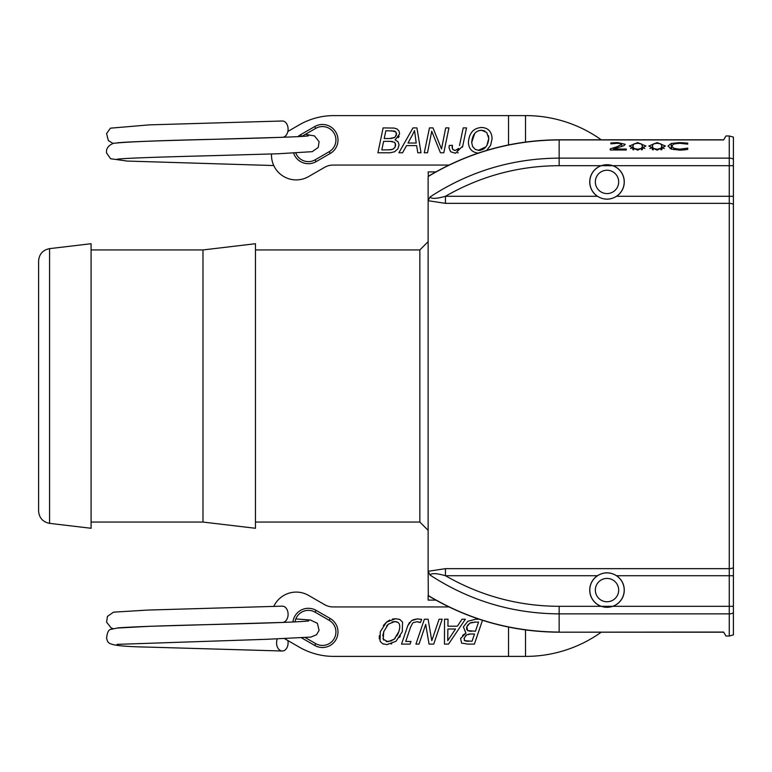<?xml version="1.0" encoding="UTF-8"?>
<svg xmlns="http://www.w3.org/2000/svg" width="772" height="772" viewBox="0 0 772 772"><rect width="100%" height="100%" fill="white"/><g stroke="black" fill="none" stroke-linecap="round" stroke-linejoin="round"><path stroke-width="1.16" d="M597.432 196.281A17.264 17.264 0 0 1 601.127 165.681L612.891 165.681A17.264 17.264 0 0 1 616.587 196.281C610.198 200.131 603.82 200.131 597.432 196.281L445.444 196.281L445.444 203.345L729.26 203.345L729.26 568.655L445.444 568.655L428.132 571.28L428.296 595.723M597.432 575.719C603.82 571.869 610.198 571.869 616.587 575.719A17.264 17.264 0 0 1 612.891 606.319L601.127 606.319A17.264 17.264 0 0 1 597.432 575.719L445.444 575.719L445.444 568.655M733.4 159.138L733.4 137.098L729.26 135.978L729.26 158.125A8.289 7.556 0 0 1 733.4 159.138L733.4 165.681L729.26 165.681L729.26 196.281L616.587 196.281M733.4 612.862A8.289 7.556 180 0 1 729.26 613.875L729.26 636.022L733.4 634.902L733.4 165.681M49.572 248.642C42.807 249.993 39.15 254.113 38.6 260.984L38.6 511.016C39.15 517.887 42.807 522.007 49.572 523.358L49.572 248.642L91.086 243.72L91.086 528.28L49.572 523.358M612.891 165.681L729.26 165.681L729.26 158.125L559.15 158.125L559.15 165.681C518.572 165.864 480.666 176.064 445.454 196.281C436.662 198.79 431.529 199.012 430.043 196.956L428.132 200.72L445.444 203.345M429.126 175.929L428.132 176.527L428.132 571.28L430.043 575.043C431.529 572.988 436.662 573.21 445.444 575.719C480.657 595.936 518.552 606.136 559.15 606.319L601.127 606.319M428.296 176.277L428.132 176.527C468.324 152.422 511.99 140.224 559.15 139.935L723.654 139.935L725.941 135.978L729.26 135.978M657.136 142.598L665.425 146.033L657.136 150.183L648.818 146.043L657.136 142.598L657.136 143.274L653.257 143.939L652.359 146.043L653.237 148.359L657.136 149.237L660.957 148.378L661.884 146.033L660.938 143.93L657.136 143.274M626.304 149.025L626.304 150L610.285 150L610.285 148.813L616.558 146.912L621.692 144.364L620.408 143.553L617.233 143.293L610.835 143.843L610.835 142.945L617.484 142.588L625.233 144.316L623.882 145.705L613.547 149.025L626.304 149.025L626.304 150M637.643 142.598L645.932 146.033L637.643 150.183L629.334 146.043L637.643 142.598L637.643 143.274L633.773 143.939L632.866 146.043L633.754 148.359L637.643 149.237L641.474 148.378L642.401 146.033L641.455 143.93L637.643 143.274M684.262 149.903L679.63 150.154L671.273 149.044L668.012 146.043L671.254 143.447L679.688 142.608L687.707 143.119L687.707 144.142L679.669 143.303L673.927 143.959L671.611 146.043L674.014 148.359L679.669 149.179L687.707 148.118L687.707 149.421L684.262 149.903M428.132 241.655L419.843 249.945L419.843 522.055L428.132 530.345L428.132 241.655M428.373 176.228L428.132 171.895L435.833 171.895M435.833 600.105L428.132 600.105L428.132 595.473C468.315 619.569 511.99 631.766 559.15 632.065L559.15 606.319M255.464 249.945L419.843 249.945M430.043 575.043C469.26 600.635 512.29 613.576 559.15 613.875L729.26 613.875L729.26 606.319L612.891 606.319M287.86 131.452L299.285 124.861A69.065 69.065 0 0 1 333.813 115.607L525.761 115.607A129.841 129.841 0 0 1 601.243 139.809L723.731 139.809L559.15 139.809L559.15 158.125C512.309 158.414 469.279 171.365 430.043 196.956M729.26 636.022L725.941 636.022L723.654 632.065L559.15 632.191C512.232 631.95 468.643 619.8 428.373 595.772L428.489 595.839M661.884 149.681L661.884 146.033M652.359 149.681L652.359 146.043M661.884 147.655L664.277 148.523M649.956 148.504L652.359 147.645M613.547 150L613.547 149.025M610.835 143.843L610.835 142.945M621.692 146.555L621.692 144.364M610.285 150L610.285 148.813M642.401 149.681L642.401 146.033M632.866 149.681L632.866 146.043M642.401 147.655L644.794 148.523M630.463 148.504L632.866 147.645M670.057 148.533L671.611 148.05M687.707 149.421L687.707 148.118M687.456 149.459L687.456 148.118M684.696 149.855L684.696 148.774M671.611 149.16L671.611 146.043M687.707 144.142L687.707 143.119M684.262 143.563L684.262 142.762M202.978 249.945L202.978 522.055L255.464 528.28L255.464 243.72L202.978 249.945L91.086 249.945M412.045 135.689L407.973 143.042L416.224 143.042L414.535 130.613L412.045 135.689M421.029 152.769L417.816 152.769L416.619 145.599L406.555 145.599L402.559 152.769L398.902 152.769L412.981 127.901L416.919 127.901L421.029 152.769M385.846 130.729L384.195 138.535L389.503 138.535L394.907 137.377L396.528 134L396.017 132.195L394.637 131.076L385.846 130.729M390.217 141.353L383.607 141.353L381.822 149.942L390.844 149.787L393.498 148.871L395.1 147.143L395.679 144.924L394.56 142.27L390.217 141.353L392.456 141.498M397.165 129.078L396.644 128.799M395.032 139.8L398.062 141.797L399.066 144.904L397.87 148.832L394.675 151.746L390.236 152.769L377.923 152.769L383.115 127.901L394.27 128.075L397.165 129.078L398.989 131.047L399.635 133.817L395.341 139.693M398.227 137.763L399.172 136.229M389.503 138.535L392.186 138.352M393.797 137.947L394.907 137.377M396.268 135.611L396.036 132.224M395.804 131.915L391.394 130.729M387.698 149.942L392.427 149.392M393.286 148.996L395.1 147.143M395.11 147.124L395.38 143.351M445.705 127.901L448.947 127.901L443.794 152.769L440.455 152.769L431.741 131.24L427.514 152.769L424.272 152.769L429.464 127.901L432.995 127.901L441.516 148.996L445.705 127.901M459.523 145.522L463.2 127.901L466.52 127.901L462.746 146.053L455.519 153.184M457.584 152.885L458.192 152.682M462.486 147.143L462.746 146.053M455.297 153.184L450.607 151.756L449.024 147.742L449.265 145.503L452.363 145.281L452.093 147.404L452.952 149.614L455.355 150.434L458.684 148.388L457.313 149.932M455.355 150.434L454.235 150.299M452.45 148.948L452.363 145.281M484.797 130.989L481.564 130.236C475.668 130.584 472.377 134.675 471.692 142.511L472.599 146.535L475.301 149.401L479.084 150.434C484.845 149.797 488.078 145.773 488.763 138.362L486.688 132.437L481.564 130.236L478.582 130.767M474.674 133.566L471.692 142.511L472.599 146.535M478.196 150.386L485.887 146.921M478.833 153.184C472.223 152.576 468.749 148.967 468.411 142.347C469.154 132.967 473.535 128.017 481.583 127.486C488.174 127.805 491.677 131.52 492.082 138.632L490.606 145.358L486.649 150.415M486.929 145.406L488.763 138.362L488.435 135.631M489.39 130.757L487.701 129.262M448.976 165.063L333.186 165.063A17.264 17.264 0 0 0 324.549 167.37L308.578 176.595A24.723 24.723 0 0 1 271.522 153.995M508.526 115.607L508.526 144.933M293.649 153.155A15.537 15.537 0 0 0 316.144 161.618L330.233 153.483A15.537 15.537 0 0 0 335.916 132.263A15.537 15.537 0 0 0 314.687 126.569L300.597 134.704A15.537 15.537 0 0 0 297.963 136.625M301.804 136.403L315.729 128.364A13.471 13.471 0 0 1 334.122 133.295A13.471 13.471 0 0 1 329.19 151.698L315.101 159.833A13.471 13.471 0 0 1 295.821 153.049M525.51 115.607L525.51 142.067M281.934 121.011A8.154 5.761 90 0 1 282.185 121.001A8.154 5.761 90 0 1 288.091 128.934A8.154 5.761 90 0 1 282.475 137.291A8.154 5.761 90 0 1 282.33 137.291M447.876 629.006L447.731 640.712L455.528 629.006L447.876 629.006M444.527 619.231L448.021 619.231L447.914 626.188L457.41 626.188L462.023 619.231L465.362 619.231L448.542 644.099L444.469 644.099L444.527 619.231M470.766 634.005L466.674 634.825L464.194 638.029L464.58 640.635L472.03 641.281L474.51 634.005L469.637 634.034M468.922 634.082L468.411 634.169M466.867 634.729L465.661 635.539M464.194 638.029L464.011 638.705M464.271 640.345L465.149 640.934M475.88 622.058L469.897 623.101L466.877 626.729L467.581 630.599L475.436 631.245L478.563 622.058L474.24 622.087M472.339 622.261L469.897 623.101L467.456 625.426M466.954 626.526L466.577 627.781M466.481 629.045L467.977 630.811M482.471 620.302L474.394 644.099L467.784 644.099L461.598 643.095L460.594 638.492L465.892 633.175L462.582 635.356M465.892 633.175L463.374 626.874L465.931 633.059M466.182 641.175L468.874 641.281M469.087 631.12L471.692 631.245M463.374 626.874L467.861 621.248L475.697 619.231L479.2 619.231M442.173 619.231L433.729 644.099L429.039 644.099L425.71 624.413L419.022 644.099L415.944 644.099L424.378 619.231L428.093 619.231L431.799 640.673L439.094 619.231L442.173 619.231M418.887 622.039L420.412 622.56L416.928 621.749L413.252 622.637M410.636 626.97L412.673 623.101L410.636 626.97L405.725 641.455L410.984 641.455L410.096 644.099L401.536 644.099L407.78 625.706L411.486 620.669L417.449 618.893L421.686 619.376L420.412 622.56M416.928 621.749L417.748 621.798M417.449 618.893L412.991 619.819M409.469 622.531L407.78 625.706M397.522 634.806L398.834 631.67C400.871 625.04 399.51 621.672 394.724 621.576L388.335 624.172L383.742 631.67L383.221 639.177L387.853 641.764L394.241 639.177L398.834 631.67L399.713 628.118M397.677 622.271L394.724 621.576L392.041 621.991M388.335 624.172L386.618 626.034M383.887 631.245L382.893 635.153M382.883 635.182L382.806 636.032M382.941 638.29L383.771 640.113M399.964 619.569L399.24 619.26M395.708 618.71L399.964 619.569L402.559 622.097L402.28 631.67L396.036 641.262L386.907 644.62L382.632 643.732L380.036 641.262L380.297 631.67L386.54 622.097L395.708 618.71L392.359 619.115M399.491 637.373L400.359 635.974M391.076 643.983L391.722 643.761M386.222 641.59L391.944 640.799M393.575 639.747L395.341 638.068M396.847 636.003L397.194 635.414M382.864 643.848L383.452 644.089M389.812 620.012L386.54 622.097L383.366 625.552M379.332 635.626L379.303 638.898M273.77 606.454A24.723 24.723 0 0 1 308.578 595.405L324.549 604.63A17.264 17.264 0 0 0 333.186 606.937L448.957 606.937M525.51 629.923L525.51 656.393L333.813 656.393A69.065 69.065 0 0 1 299.285 647.139L284.627 638.676M508.526 656.393L508.526 627.047M301.63 637.884L314.687 645.431A15.537 15.537 0 0 0 335.916 639.737A15.537 15.537 0 0 0 330.233 618.517L316.144 610.382A15.537 15.537 0 0 0 292.935 622.029M295.039 621.923A13.471 13.471 0 0 1 315.101 612.167L329.19 620.302A13.471 13.471 0 0 1 334.122 638.705A13.471 13.471 0 0 1 315.729 643.636L305.345 637.643M601.243 632.191A129.841 129.841 0 0 1 525.761 656.393L525.51 656.393M282.253 622.454A8.154 5.761 -90 0 0 282.504 622.454A8.154 5.761 -90 0 0 288.101 614.194A8.154 5.761 -90 0 0 282.33 606.155A8.154 5.761 -90 0 0 282.195 606.155L147.819 610.063L113.503 612.167L107.453 616.403L106.594 622.155L111.178 627.926L113.03 628.591M277.273 638.946A8.154 5.761 90 0 0 282.185 650.999A8.154 5.761 90 0 0 287.86 640.548M607.014 164.716A17.196 17.196 0 0 0 592.114 190.51A17.196 17.196 0 0 0 621.904 190.51A17.196 17.196 0 0 0 607.014 164.716M607.014 170.236A11.676 11.676 0 0 0 596.901 187.75A11.676 11.676 0 0 0 617.117 187.75A11.676 11.676 0 0 0 607.014 170.236M607.014 572.892A17.196 17.196 0 0 0 592.114 598.686A17.196 17.196 0 0 0 621.904 598.686A17.196 17.196 0 0 0 607.014 572.892M607.014 578.421A11.676 11.676 0 0 0 596.901 595.926A11.676 11.676 0 0 0 617.117 595.926A11.676 11.676 0 0 0 607.014 578.421M559.15 165.681L601.127 165.681M733.4 567.709A8.289 7.073 180 0 1 729.26 568.655L729.26 606.319L733.4 606.319M616.587 575.719L733.4 575.719M733.4 204.29A8.289 7.073 180 0 0 729.26 203.345L729.26 196.281L733.4 196.281M660.957 149.884L660.957 148.378M657.136 150.183L657.136 149.237M653.237 149.874L653.237 148.359M617.484 143.293L617.484 142.588M616.558 148.137L616.558 146.912M641.474 149.884L641.474 148.378M637.643 150.183L637.643 149.237M633.754 149.874L633.754 148.359M679.669 150.154L679.669 149.179M674.014 149.729L674.014 148.359M679.688 143.303L679.688 142.608M671.254 148.147L671.254 143.447M314.687 126.569L315.729 128.364M329.19 151.698L330.233 153.483M315.101 159.833L316.144 161.618M300.597 134.704L301.591 136.412M330.233 618.517L329.19 620.302M315.729 643.636L314.687 645.431M316.144 610.382L315.101 612.167M255.464 522.055L419.843 522.055M559.15 139.809C512.241 140.05 468.643 152.19 428.373 176.238M559.15 632.191L723.731 632.191M91.086 522.055L202.978 522.055M273.77 165.546L127.226 161.068L110.57 158.723L106.536 152.914C106.025 148.62 108.321 145.425 113.407 143.331C126.579 141.807 162.101 140.417 219.962 139.163C276.627 137.677 306.175 136.557 308.636 135.785L308.607 135.785M116.958 159.235C122.931 158.299 154.844 157.112 212.696 155.655L278.229 153.763L312.226 151.669L318.247 147.423L319.097 141.672L314.503 135.911L305.345 134.357M282.185 121.001L149.469 124.861L110.435 128.171L106.584 133.556L108.35 140.581L113.04 143.418M282.475 137.3L212.696 139.346C155.365 140.774 123.452 141.971 116.968 142.916M282.504 622.444L149.71 626.304L117.074 628.061M282.185 650.999L149.469 647.139C104.066 646.318 108.601 643.076 106.584 638.444C107.125 632.558 108.611 629.508 111.071 629.315L118.377 627.829C135.061 626.7 166.598 625.59 212.985 624.5C269.438 623.101 301.35 621.914 308.732 620.92L308.723 620.929M117.054 644.369L267.131 639.284L310.952 637.074L316.51 634.738L319.097 630.328L317.369 623.293L310.373 620.003L295.821 618.951"/></g></svg>
